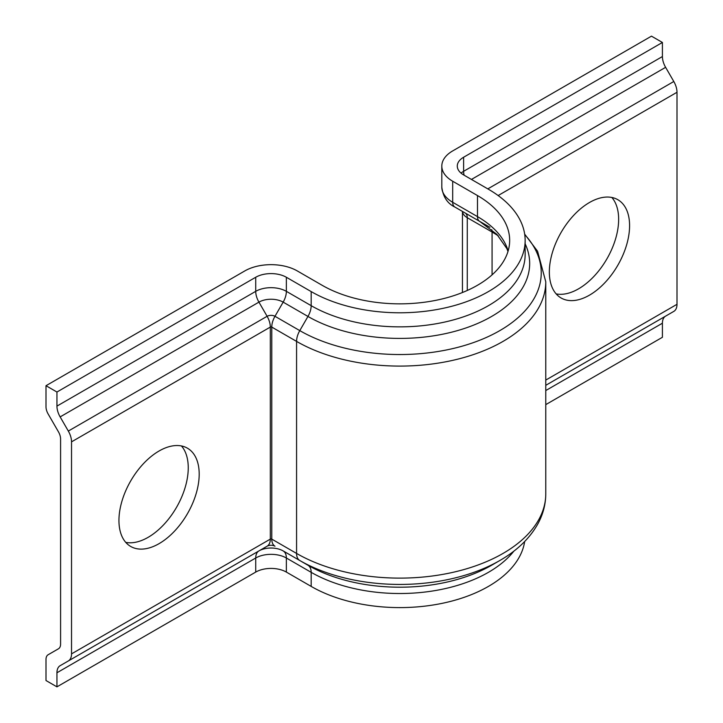 <?xml version="1.0" encoding="UTF-8"?>
<svg xmlns="http://www.w3.org/2000/svg" width="723" height="723" viewBox="0 0 723 723"><rect width="100%" height="100%" fill="white"/><g stroke="black" fill="none" stroke-linecap="round" stroke-linejoin="round"><path stroke-width="1.08" d="M159.069 543.651A56.737 32.761 120 0 0 196.141 493.655A56.737 32.761 120 0 0 187.438 448.188A56.737 32.761 120 0 0 159.069 450.998A56.737 32.761 120 0 0 121.997 500.994A56.737 32.761 120 0 0 130.7 546.461A56.737 32.761 120 0 0 159.069 543.651M181.437 445.946A56.737 32.761 -60 0 1 183.534 492.354A56.737 32.761 -60 0 1 148.125 537.334A56.737 32.761 -60 0 1 125.757 542.386M589.462 295.165A56.737 32.761 120 0 0 626.534 245.169A56.737 32.761 120 0 0 617.831 199.702A56.737 32.761 120 0 0 589.462 202.512A56.737 32.761 120 0 0 552.399 252.508A56.737 32.761 120 0 0 561.093 297.975A56.737 32.761 120 0 0 589.462 295.165M611.83 197.46A56.737 32.761 -60 0 1 613.926 243.877A56.737 32.761 -60 0 1 578.517 288.848A56.737 32.761 -60 0 1 556.159 293.899M524.663 541.536A125.341 72.363 0 0 1 442.675 603.235A125.341 72.363 0 0 1 311.17 586.407L311.17 572.327A15.472 8.938 120 0 0 307.962 565.241L299.783 560.515A15.472 8.938 -60 0 1 296.575 553.429L296.575 341.401A15.472 8.938 -60 0 1 299.783 330.619L307.962 316.448A15.472 8.938 120 0 0 311.17 305.666L311.17 291.586A125.341 72.363 0 0 0 447.763 307.275A125.341 72.363 0 0 0 525.142 240.416A125.341 72.363 0 0 0 488.432 189.245L463.624 174.921A21.663 12.508 180 0 1 457.279 166.082A21.663 12.508 180 0 1 463.624 157.234L662.413 42.467L662.413 56.548A15.472 8.938 -120 0 0 665.612 67.329L673.8 81.5A15.472 8.938 60 0 1 676.999 92.282L676.999 304.311A15.472 8.938 60 0 1 673.8 311.396L665.612 316.123A15.472 8.938 -120 0 0 662.413 323.208L662.413 337.289L545.775 404.627M311.17 586.407L286.362 572.083A21.663 12.508 0 0 0 255.725 572.083L255.725 558.002A15.472 8.938 60 0 1 258.933 550.917L68.323 660.967A15.472 8.938 -120 0 0 71.532 653.881L71.532 441.852A15.472 8.938 -120 0 0 68.323 431.062L60.145 416.9A15.472 8.938 60 0 1 56.945 406.109L56.945 392.029L46.001 385.711L244.781 270.944A37.135 21.446 0 0 1 297.307 270.944L322.106 285.269A109.869 63.434 0 0 0 441.843 299.015A109.869 63.434 0 0 0 509.67 240.416A109.869 63.434 0 0 0 477.487 195.562L452.688 181.238A37.135 21.446 180 0 1 441.807 166.082A37.135 21.446 180 0 1 452.688 150.917L651.468 36.15L662.413 42.467M467.275 290.474L467.275 217.704A10.321 5.956 120 0 0 465.142 212.978L454.821 207.022A10.321 5.956 -60 0 1 452.688 202.295A37.135 21.446 180 0 1 441.807 187.14C443.063 196.819 447.401 203.452 454.821 207.022L479.62 221.337A10.321 5.956 -60 0 1 477.487 216.62L452.688 202.295L452.688 181.238M489.941 227.293L479.62 221.337A112.887 65.178 0 0 0 479.62 221.337L489.941 227.293M311.17 291.586L286.362 277.261A21.663 12.508 0 0 0 255.725 277.261L56.945 392.029M255.725 572.083L56.945 686.85L56.945 672.77A15.472 8.938 60 0 1 60.145 665.684L68.323 660.967M286.362 572.083L286.362 558.002A15.472 8.938 120 0 0 283.163 550.917L299.783 560.515A141.446 81.663 0 0 0 499.819 560.515L491.64 565.241A129.878 74.984 0 0 1 307.962 565.241L283.163 550.917A17.135 9.887 0 0 0 258.933 550.917L267.112 546.199A15.472 8.938 -120 0 0 270.312 539.114L71.532 653.881M46.001 385.711L46.001 406.769A10.321 5.956 -120 0 0 48.134 413.963L58.455 431.83A10.321 5.956 60 0 1 60.587 439.024L60.587 644.076A10.321 5.956 60 0 1 58.455 648.793L48.134 654.749A10.321 5.956 -120 0 0 46.001 659.475L46.001 680.533L56.945 686.85M545.775 390.547L662.413 323.208M545.775 385.314L673.8 311.396M545.775 380.081L676.999 304.311M498.147 195.544L676.999 92.282M487.808 188.884L673.8 81.5M471.441 179.44L665.612 67.329M463.624 157.234L463.624 171.315A15.472 8.938 -120 0 0 464.085 175.183M461.039 173.122A21.663 12.508 180 0 1 463.624 171.315L662.413 56.548M465.142 212.978A19.53 11.279 180 0 1 465.07 212.942L454.821 207.022M492.074 274.839L492.074 232.02L467.275 217.704A16.502 9.526 180 0 1 462.458 211.432L462.44 292.526M508.142 250.944A109.869 63.434 0 0 0 477.487 216.62L477.487 195.562M498.346 235.906A130.502 75.346 0 0 0 492.074 232.02A10.321 5.956 120 0 0 491.739 229.67M56.945 672.77L255.725 558.002A21.663 12.508 0 0 1 286.362 558.002L311.17 572.327A125.341 72.363 0 0 0 513.899 551.107M267.112 546.199A5.567 3.208 0 0 1 274.975 546.199A15.472 8.938 -60 0 1 271.776 539.114L296.575 553.429A145.974 84.284 0 0 0 455.662 571.703A145.974 84.284 0 0 0 545.775 493.836L545.775 281.807L537.569 251.243L524.663 234.116M524.735 234.586A141.446 81.663 0 0 1 483.886 338.536A141.446 81.663 0 0 1 299.783 330.619L274.975 316.294A15.472 8.938 -60 0 0 271.776 327.085A1.03 0.596 0 0 0 270.312 327.085L270.312 539.114A1.03 0.596 0 0 1 271.776 539.114L271.776 327.085L296.575 341.401A145.974 84.284 0 0 0 455.662 359.674A145.974 84.284 0 0 0 545.775 281.807M71.532 441.852L270.312 327.085A15.472 8.938 -120 0 0 267.112 316.294A5.567 3.208 0 0 1 274.975 316.294L283.163 302.133L307.962 316.448A129.878 74.984 0 0 0 464.916 328.305A129.878 74.984 0 0 0 525.142 243.796M68.323 431.062L267.112 316.294L258.933 302.133A17.135 9.887 0 0 1 283.163 302.133A15.472 8.938 120 0 0 286.362 291.342L311.17 305.666A125.341 72.363 0 0 0 447.763 321.355A125.341 72.363 0 0 0 525.142 254.496L525.142 240.416M60.145 416.9L258.933 302.133A15.472 8.938 60 0 1 255.725 291.342L56.945 406.109M286.362 277.261L286.362 291.342A21.663 12.508 0 0 0 255.725 291.342L255.725 277.261M307.962 565.241L283.163 550.917M441.807 166.082L441.807 187.14M499.819 560.515C516.8 550.781 529.39 538.716 537.605 524.338C542.991 514.668 545.711 504.5 545.775 493.836M507.98 251.477L506.868 248.604L496.909 234.397L479.629 221.337"/></g></svg>

